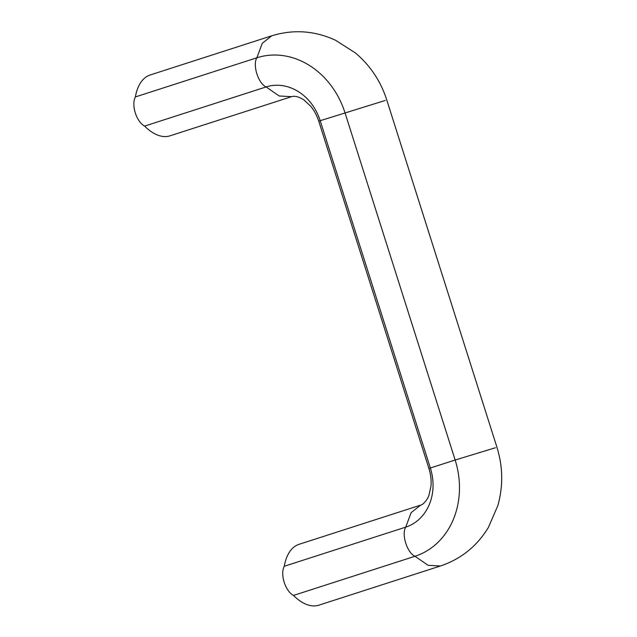 <?xml version="1.0" encoding="UTF-8"?>
<svg xmlns="http://www.w3.org/2000/svg" width="637" height="637" viewBox="0 0 637 637"><rect width="100%" height="100%" fill="white"/><g stroke="black" fill="none" stroke-linecap="round" stroke-linejoin="round"><path stroke-width="0.96" d="M495.435 447.763L455.144 460.018L344.975 112.717A79.299 67.395 -106.9 0 0 256.854 57.8L262.253 43.332L271.696 35.815L150.205 74.967A56.112 29.565 -107.9 0 0 135.363 96.951L256.846 57.8C252.403 65.014 258.256 83.471 266.099 86.943A48.723 41.405 -106.9 0 1 306.349 97.907C312.648 104.07 317.258 111.666 320.196 120.688M430.413 467.988L455.144 460.018A79.299 67.395 73.1 0 1 414.974 556.276C407.139 552.805 401.278 534.339 405.729 527.133L411.136 512.666L420.571 505.149L299.087 544.301A56.112 29.565 -107.9 0 0 284.245 566.277L405.729 527.133A48.723 41.405 73.1 0 0 431.95 495.952C433.837 486.859 433.303 477.543 430.365 467.996L428.94 468.553C430.827 474.74 431.504 480.656 430.954 486.286L428.924 495.291C427.515 499.981 422.642 505.085 420.571 505.149M293.49 595.428L414.974 556.276L428.08 565.306L440.414 565.998L318.93 605.15A56.112 29.565 -107.9 0 1 293.49 595.428A17.231 9.077 -107.9 0 1 284.182 582.274A17.231 9.077 -107.9 0 1 284.245 566.277M291.539 96.673L170.047 135.816A56.112 29.565 -107.9 0 1 144.607 126.094L266.099 86.943L279.205 95.98L291.539 96.673C294.827 95.638 299.016 96.768 304.104 100.065L310.808 106.363C314.208 110.472 316.868 115.432 318.771 121.253L428.932 468.561M144.607 126.094A17.231 9.077 -107.9 0 1 135.307 112.94A17.231 9.077 -107.9 0 1 135.363 96.951M385.266 100.455L320.236 120.688M320.188 120.704L318.763 121.253M271.696 35.815C293.434 29.183 314.686 30.656 335.468 40.227L355.414 52.951C370.264 65.531 380.711 81.178 386.739 99.89L496.916 447.19M320.188 120.688L430.357 467.996M440.414 565.998C461.053 559.031 477.057 546.156 488.412 527.388L497.816 505.682C503.286 486.206 502.983 466.706 496.9 447.198"/></g></svg>
